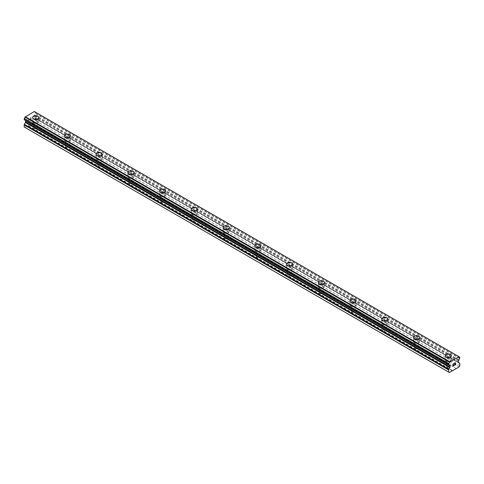 <?xml version="1.0" encoding="UTF-8"?>
<svg xmlns="http://www.w3.org/2000/svg" width="484" height="484" viewBox="0 0 484 484"><rect width="100%" height="100%" fill="white"/><g stroke="black" fill="none" stroke-linecap="round" stroke-linejoin="round"><path stroke-width="0.36" stroke-dasharray="2.42 1.81" d="M34.316 128.647A1.966 1.131 0 0 0 36.457 128.889A1.966 1.131 0 0 0 37.667 127.843A1.966 1.131 0 0 0 37.093 127.038A1.966 1.131 0 0 0 34.951 126.796A1.966 1.131 0 0 0 33.741 127.843A1.966 1.131 0 0 0 34.316 128.647M34.316 122.458A1.966 1.131 0 0 0 36.457 122.706A1.966 1.131 0 0 0 37.667 121.659A1.966 1.131 0 0 0 37.093 120.855A1.966 1.131 0 0 0 34.951 120.613A1.966 1.131 0 0 0 33.741 121.659A1.966 1.131 0 0 0 34.316 122.458M38.793 117.533L38.793 117.539A3.085 1.779 180 0 1 36.887 119.185A3.085 1.779 180 0 1 33.523 118.798A3.085 1.779 180 0 1 32.622 117.539L32.622 117.533M66.054 146.967A1.966 1.131 0 0 0 68.196 147.215A1.966 1.131 0 0 0 69.406 146.168A1.966 1.131 0 0 0 68.831 145.363A1.966 1.131 0 0 0 66.689 145.121A1.966 1.131 0 0 0 65.479 146.168A1.966 1.131 0 0 0 66.054 146.967M66.054 140.783A1.966 1.131 0 0 0 68.196 141.025A1.966 1.131 0 0 0 69.406 139.979A1.966 1.131 0 0 0 68.831 139.18A1.966 1.131 0 0 0 66.689 138.932A1.966 1.131 0 0 0 65.479 139.979A1.966 1.131 0 0 0 66.054 140.783M70.531 135.865L70.531 135.859A3.085 1.779 180 0 1 70.531 135.865A3.085 1.779 180 0 1 68.625 137.51A3.085 1.779 180 0 1 65.261 137.123A3.085 1.779 180 0 1 64.354 135.865A3.085 1.779 180 0 1 64.354 135.859L64.354 135.859M97.792 165.292A1.966 1.131 0 0 0 99.934 165.54A1.966 1.131 0 0 0 101.144 164.487A1.966 1.131 0 0 0 100.569 163.689A1.966 1.131 0 0 0 98.427 163.441A1.966 1.131 0 0 0 97.217 164.487A1.966 1.131 0 0 0 97.792 165.292M97.792 159.109A1.966 1.131 0 0 0 99.934 159.351A1.966 1.131 0 0 0 101.144 158.304A1.966 1.131 0 0 0 100.569 157.506A1.966 1.131 0 0 0 98.427 157.258A1.966 1.131 0 0 0 97.217 158.304A1.966 1.131 0 0 0 97.792 159.109M102.263 154.184L102.263 154.184A3.085 1.779 180 0 1 100.363 155.83A3.085 1.779 180 0 1 97 155.449A3.085 1.779 180 0 1 96.092 154.184L96.092 154.184M129.53 183.618A1.966 1.131 0 0 0 131.672 183.859A1.966 1.131 0 0 0 132.882 182.813A1.966 1.131 0 0 0 132.307 182.014A1.966 1.131 0 0 0 130.166 181.766A1.966 1.131 0 0 0 128.956 182.813A1.966 1.131 0 0 0 129.53 183.618M129.53 177.428A1.966 1.131 0 0 0 131.672 177.676A1.966 1.131 0 0 0 132.882 176.63A1.966 1.131 0 0 0 132.307 175.825A1.966 1.131 0 0 0 130.166 175.583A1.966 1.131 0 0 0 128.956 176.63A1.966 1.131 0 0 0 129.53 177.428M134.001 172.51L134.001 172.51A3.085 1.779 180 0 1 132.102 174.155A3.085 1.779 180 0 1 128.738 173.768A3.085 1.779 180 0 1 127.83 172.51L127.83 172.504M161.269 201.937A1.966 1.131 0 0 0 163.404 202.185A1.966 1.131 0 0 0 164.621 201.138A1.966 1.131 0 0 0 164.046 200.334A1.966 1.131 0 0 0 161.904 200.092A1.966 1.131 0 0 0 160.694 201.138A1.966 1.131 0 0 0 161.269 201.937M161.269 195.754A1.966 1.131 0 0 0 163.404 196.002A1.966 1.131 0 0 0 164.621 194.949A1.966 1.131 0 0 0 164.046 194.151A1.966 1.131 0 0 0 161.904 193.903A1.966 1.131 0 0 0 160.694 194.949A1.966 1.131 0 0 0 161.269 195.754M165.74 190.835L165.74 190.829A3.085 1.779 180 0 1 165.74 190.835A3.085 1.779 180 0 1 163.834 192.481A3.085 1.779 180 0 1 160.476 192.094A3.085 1.779 180 0 1 159.569 190.835A3.085 1.779 180 0 1 159.569 190.829L159.569 190.835M193.007 220.262A1.966 1.131 0 0 0 195.143 220.51A1.966 1.131 0 0 0 196.359 219.458A1.966 1.131 0 0 0 195.784 218.659A1.966 1.131 0 0 0 193.642 218.411A1.966 1.131 0 0 0 192.432 219.458A1.966 1.131 0 0 0 193.007 220.262M193.007 214.079A1.966 1.131 0 0 0 195.143 214.321A1.966 1.131 0 0 0 196.359 213.275A1.966 1.131 0 0 0 195.784 212.476A1.966 1.131 0 0 0 193.642 212.228A1.966 1.131 0 0 0 192.432 213.275A1.966 1.131 0 0 0 193.007 214.079M197.478 209.155L197.478 209.155A3.085 1.779 180 0 1 195.572 210.8A3.085 1.779 180 0 1 192.208 210.419A3.085 1.779 180 0 1 191.307 209.155L191.307 209.155M224.745 238.588A1.966 1.131 0 0 0 226.881 238.83A1.966 1.131 0 0 0 228.097 237.783A1.966 1.131 0 0 0 227.522 236.985A1.966 1.131 0 0 0 225.381 236.737A1.966 1.131 0 0 0 224.165 237.783A1.966 1.131 0 0 0 224.745 238.588M224.745 232.399A1.966 1.131 0 0 0 226.881 232.647A1.966 1.131 0 0 0 228.097 231.6A1.966 1.131 0 0 0 227.522 230.795A1.966 1.131 0 0 0 225.381 230.553A1.966 1.131 0 0 0 224.165 231.6A1.966 1.131 0 0 0 224.745 232.399M229.216 227.48L229.216 227.48A3.085 1.779 180 0 1 227.311 229.126A3.085 1.779 180 0 1 223.947 228.738A3.085 1.779 180 0 1 223.045 227.48L223.045 227.474M256.478 256.907A1.966 1.131 0 0 0 258.619 257.155A1.966 1.131 0 0 0 259.835 256.109A1.966 1.131 0 0 0 259.255 255.304A1.966 1.131 0 0 0 257.119 255.062A1.966 1.131 0 0 0 255.903 256.109A1.966 1.131 0 0 0 256.478 256.907M256.478 250.724A1.966 1.131 0 0 0 258.619 250.972A1.966 1.131 0 0 0 259.835 249.919A1.966 1.131 0 0 0 259.255 249.121A1.966 1.131 0 0 0 257.119 248.873A1.966 1.131 0 0 0 255.903 249.919A1.966 1.131 0 0 0 256.478 250.724M260.955 245.805L260.955 245.799A3.085 1.779 180 0 1 260.955 245.805A3.085 1.779 180 0 1 259.049 247.451A3.085 1.779 180 0 1 255.685 247.064A3.085 1.779 180 0 1 254.784 245.805A3.085 1.779 180 0 1 254.784 245.799L254.784 245.799M288.216 275.233A1.966 1.131 0 0 0 290.358 275.481A1.966 1.131 0 0 0 291.568 274.434A1.966 1.131 0 0 0 290.993 273.629A1.966 1.131 0 0 0 288.857 273.381A1.966 1.131 0 0 0 287.641 274.434A1.966 1.131 0 0 0 288.216 275.233M288.216 269.05A1.966 1.131 0 0 0 290.358 269.292A1.966 1.131 0 0 0 291.568 268.245A1.966 1.131 0 0 0 290.993 267.446A1.966 1.131 0 0 0 288.857 267.198A1.966 1.131 0 0 0 287.641 268.245A1.966 1.131 0 0 0 288.216 269.05M292.693 264.125L292.693 264.125A3.085 1.779 180 0 1 290.787 265.776A3.085 1.779 180 0 1 287.423 265.389A3.085 1.779 180 0 1 286.522 264.125L286.522 264.125M319.954 293.558A1.966 1.131 0 0 0 322.096 293.8A1.966 1.131 0 0 0 323.306 292.753A1.966 1.131 0 0 0 322.731 291.955A1.966 1.131 0 0 0 320.596 291.707A1.966 1.131 0 0 0 319.379 292.753A1.966 1.131 0 0 0 319.954 293.558M319.954 287.369A1.966 1.131 0 0 0 322.096 287.617A1.966 1.131 0 0 0 323.306 286.57A1.966 1.131 0 0 0 322.731 285.766A1.966 1.131 0 0 0 320.596 285.524A1.966 1.131 0 0 0 319.379 286.57A1.966 1.131 0 0 0 319.954 287.369M324.431 282.45L324.431 282.45A3.085 1.779 180 0 1 322.526 284.096A3.085 1.779 180 0 1 319.162 283.709A3.085 1.779 180 0 1 318.26 282.45L318.26 282.444M351.693 311.877A1.966 1.131 0 0 0 353.834 312.126A1.966 1.131 0 0 0 355.044 311.079A1.966 1.131 0 0 0 354.469 310.274A1.966 1.131 0 0 0 352.328 310.032A1.966 1.131 0 0 0 351.118 311.079A1.966 1.131 0 0 0 351.693 311.877M351.693 305.694A1.966 1.131 0 0 0 353.834 305.942A1.966 1.131 0 0 0 355.044 304.896A1.966 1.131 0 0 0 354.469 304.091A1.966 1.131 0 0 0 352.328 303.843A1.966 1.131 0 0 0 351.118 304.896A1.966 1.131 0 0 0 351.693 305.694M356.17 300.776L356.17 300.77A3.085 1.779 180 0 1 356.17 300.776A3.085 1.779 180 0 1 354.264 302.421A3.085 1.779 180 0 1 350.9 302.034A3.085 1.779 180 0 1 349.999 300.776A3.085 1.779 180 0 1 349.999 300.77L349.999 300.77M383.431 330.203A1.966 1.131 0 0 0 385.573 330.451A1.966 1.131 0 0 0 386.783 329.404A1.966 1.131 0 0 0 386.208 328.6A1.966 1.131 0 0 0 384.066 328.358A1.966 1.131 0 0 0 382.856 329.404A1.966 1.131 0 0 0 383.431 330.203M383.431 324.02A1.966 1.131 0 0 0 385.573 324.262A1.966 1.131 0 0 0 386.783 323.215A1.966 1.131 0 0 0 386.208 322.417A1.966 1.131 0 0 0 384.066 322.169A1.966 1.131 0 0 0 382.856 323.215A1.966 1.131 0 0 0 383.431 324.02M387.908 319.101L387.908 319.095A3.085 1.779 180 0 1 387.908 319.101A3.085 1.779 180 0 1 386.002 320.747A3.085 1.779 180 0 1 382.638 320.36A3.085 1.779 180 0 1 381.737 319.101A3.085 1.779 180 0 1 381.737 319.095L381.737 319.095M415.169 348.528A1.966 1.131 0 0 0 417.311 348.77A1.966 1.131 0 0 0 418.521 347.724A1.966 1.131 0 0 0 417.946 346.925A1.966 1.131 0 0 0 415.804 346.677A1.966 1.131 0 0 0 414.594 347.724A1.966 1.131 0 0 0 415.169 348.528M415.169 342.339A1.966 1.131 0 0 0 417.311 342.587A1.966 1.131 0 0 0 418.521 341.541A1.966 1.131 0 0 0 417.946 340.736A1.966 1.131 0 0 0 415.804 340.494A1.966 1.131 0 0 0 414.594 341.541A1.966 1.131 0 0 0 415.169 342.339M419.646 337.421L419.646 337.421A3.085 1.779 180 0 1 417.74 339.066A3.085 1.779 180 0 1 414.377 338.679A3.085 1.779 180 0 1 413.469 337.421L413.469 337.415M446.907 366.854A1.966 1.131 0 0 0 449.049 367.096A1.966 1.131 0 0 0 450.259 366.049A1.966 1.131 0 0 0 449.684 365.251A1.966 1.131 0 0 0 447.543 365.003A1.966 1.131 0 0 0 446.333 366.049A1.966 1.131 0 0 0 446.907 366.854M446.907 360.665A1.966 1.131 0 0 0 449.049 360.913A1.966 1.131 0 0 0 450.259 359.866A1.966 1.131 0 0 0 449.684 359.061A1.966 1.131 0 0 0 447.543 358.819A1.966 1.131 0 0 0 446.333 359.866A1.966 1.131 0 0 0 446.907 360.665M451.378 355.746L451.378 355.746A3.085 1.779 180 0 1 449.479 357.392A3.085 1.779 180 0 1 446.115 357.004A3.085 1.779 180 0 1 445.207 355.746L445.207 355.74M446.115 361.124A3.085 1.779 0 0 0 449.479 361.512A3.085 1.779 0 0 0 451.378 359.866A3.085 1.779 0 0 0 450.477 358.602A3.085 1.779 0 0 0 447.113 358.221A3.085 1.779 0 0 0 445.207 359.866A3.085 1.779 0 0 0 446.115 361.124M446.115 357.416A3.085 1.779 0 0 0 449.479 357.803A3.085 1.779 0 0 0 451.378 356.157A3.085 1.779 0 0 0 450.477 354.899A3.085 1.779 0 0 0 447.113 354.512A3.085 1.779 0 0 0 445.207 356.157A3.085 1.779 0 0 0 446.115 357.416M414.377 342.799A3.085 1.779 0 0 0 417.74 343.186A3.085 1.779 0 0 0 419.646 341.541A3.085 1.779 0 0 0 418.739 340.282A3.085 1.779 0 0 0 415.375 339.895A3.085 1.779 0 0 0 413.469 341.541A3.085 1.779 0 0 0 414.377 342.799M414.377 339.096A3.085 1.779 0 0 0 417.74 339.478A3.085 1.779 0 0 0 419.646 337.832A3.085 1.779 0 0 0 418.739 336.574A3.085 1.779 0 0 0 415.375 336.186A3.085 1.779 0 0 0 413.469 337.832A3.085 1.779 0 0 0 414.377 339.096M382.638 324.474A3.085 1.779 0 0 0 386.002 324.861A3.085 1.779 0 0 0 387.908 323.215A3.085 1.779 0 0 0 387 321.957A3.085 1.779 0 0 0 383.637 321.57A3.085 1.779 0 0 0 381.737 323.215A3.085 1.779 0 0 0 382.638 324.474M382.638 320.771A3.085 1.779 0 0 0 386.002 321.158A3.085 1.779 0 0 0 387.908 319.513A3.085 1.779 0 0 0 387 318.248A3.085 1.779 0 0 0 383.637 317.867A3.085 1.779 0 0 0 381.737 319.513A3.085 1.779 0 0 0 382.638 320.771M350.9 306.154A3.085 1.779 0 0 0 354.264 306.541A3.085 1.779 0 0 0 356.17 304.896A3.085 1.779 0 0 0 355.262 303.631A3.085 1.779 0 0 0 351.898 303.25A3.085 1.779 0 0 0 349.999 304.896A3.085 1.779 0 0 0 350.9 306.154M350.9 302.446A3.085 1.779 0 0 0 354.264 302.833A3.085 1.779 0 0 0 356.17 301.187A3.085 1.779 0 0 0 355.262 299.929A3.085 1.779 0 0 0 351.898 299.542A3.085 1.779 0 0 0 349.999 301.187A3.085 1.779 0 0 0 350.9 302.446M319.162 287.829A3.085 1.779 0 0 0 322.526 288.216A3.085 1.779 0 0 0 324.431 286.57A3.085 1.779 0 0 0 323.524 285.312A3.085 1.779 0 0 0 320.166 284.925A3.085 1.779 0 0 0 318.26 286.57A3.085 1.779 0 0 0 319.162 287.829M319.162 284.126A3.085 1.779 0 0 0 322.526 284.507A3.085 1.779 0 0 0 324.431 282.862A3.085 1.779 0 0 0 323.524 281.603A3.085 1.779 0 0 0 320.166 281.216A3.085 1.779 0 0 0 318.26 282.862A3.085 1.779 0 0 0 319.162 284.126M287.423 269.503A3.085 1.779 0 0 0 290.787 269.891A3.085 1.779 0 0 0 292.693 268.245A3.085 1.779 0 0 0 291.791 266.986A3.085 1.779 0 0 0 288.428 266.599A3.085 1.779 0 0 0 286.522 268.245A3.085 1.779 0 0 0 287.423 269.503M287.423 265.801A3.085 1.779 0 0 0 290.787 266.188A3.085 1.779 0 0 0 292.693 264.542A3.085 1.779 0 0 0 291.791 263.278A3.085 1.779 0 0 0 288.428 262.897A3.085 1.779 0 0 0 286.522 264.542A3.085 1.779 0 0 0 287.423 265.801M255.685 251.184A3.085 1.779 0 0 0 259.049 251.571A3.085 1.779 0 0 0 260.955 249.919A3.085 1.779 0 0 0 260.053 248.661A3.085 1.779 0 0 0 256.689 248.274A3.085 1.779 0 0 0 254.784 249.919A3.085 1.779 0 0 0 255.685 251.184M255.685 247.475A3.085 1.779 0 0 0 259.049 247.862A3.085 1.779 0 0 0 260.955 246.217A3.085 1.779 0 0 0 260.053 244.958A3.085 1.779 0 0 0 256.689 244.571A3.085 1.779 0 0 0 254.784 246.217A3.085 1.779 0 0 0 255.685 247.475M223.947 232.858A3.085 1.779 0 0 0 227.311 233.246A3.085 1.779 0 0 0 229.216 231.6A3.085 1.779 0 0 0 228.315 230.342A3.085 1.779 0 0 0 224.951 229.954A3.085 1.779 0 0 0 223.045 231.6A3.085 1.779 0 0 0 223.947 232.858M223.947 229.15A3.085 1.779 0 0 0 227.311 229.537A3.085 1.779 0 0 0 229.216 227.891A3.085 1.779 0 0 0 228.315 226.633A3.085 1.779 0 0 0 224.951 226.246A3.085 1.779 0 0 0 223.045 227.891A3.085 1.779 0 0 0 223.947 229.15M192.208 214.533A3.085 1.779 0 0 0 195.572 214.92A3.085 1.779 0 0 0 197.478 213.275A3.085 1.779 0 0 0 196.577 212.016A3.085 1.779 0 0 0 193.213 211.629A3.085 1.779 0 0 0 191.307 213.275A3.085 1.779 0 0 0 192.208 214.533M192.208 210.83A3.085 1.779 0 0 0 195.572 211.218A3.085 1.779 0 0 0 197.478 209.572A3.085 1.779 0 0 0 196.577 208.308A3.085 1.779 0 0 0 193.213 207.92A3.085 1.779 0 0 0 191.307 209.572A3.085 1.779 0 0 0 192.208 210.83M160.476 196.214A3.085 1.779 0 0 0 163.834 196.595A3.085 1.779 0 0 0 165.74 194.949A3.085 1.779 0 0 0 164.838 193.691A3.085 1.779 0 0 0 161.474 193.304A3.085 1.779 0 0 0 159.569 194.949A3.085 1.779 0 0 0 160.476 196.214M160.476 192.505A3.085 1.779 0 0 0 163.834 192.892A3.085 1.779 0 0 0 165.74 191.247A3.085 1.779 0 0 0 164.838 189.988A3.085 1.779 0 0 0 161.474 189.601A3.085 1.779 0 0 0 159.569 191.247A3.085 1.779 0 0 0 160.476 192.505M128.738 177.888A3.085 1.779 0 0 0 132.102 178.275A3.085 1.779 0 0 0 134.001 176.63A3.085 1.779 0 0 0 133.1 175.365A3.085 1.779 0 0 0 129.736 174.984A3.085 1.779 0 0 0 127.83 176.63A3.085 1.779 0 0 0 128.738 177.888M128.738 174.179A3.085 1.779 0 0 0 132.102 174.567A3.085 1.779 0 0 0 134.001 172.921A3.085 1.779 0 0 0 133.1 171.663A3.085 1.779 0 0 0 129.736 171.276A3.085 1.779 0 0 0 127.83 172.921A3.085 1.779 0 0 0 128.738 174.179M97 159.563A3.085 1.779 0 0 0 100.363 159.95A3.085 1.779 0 0 0 102.263 158.304A3.085 1.779 0 0 0 101.362 157.046A3.085 1.779 0 0 0 97.998 156.659A3.085 1.779 0 0 0 96.092 158.304A3.085 1.779 0 0 0 97 159.563M97 155.86A3.085 1.779 0 0 0 100.363 156.247A3.085 1.779 0 0 0 102.263 154.596A3.085 1.779 0 0 0 101.362 153.337A3.085 1.779 0 0 0 97.998 152.95A3.085 1.779 0 0 0 96.092 154.596A3.085 1.779 0 0 0 97 155.86M65.261 141.243A3.085 1.779 0 0 0 68.625 141.624A3.085 1.779 0 0 0 70.531 139.979A3.085 1.779 0 0 0 69.623 138.72A3.085 1.779 0 0 0 66.26 138.333A3.085 1.779 0 0 0 64.354 139.979A3.085 1.779 0 0 0 65.261 141.243M65.261 137.535A3.085 1.779 0 0 0 68.625 137.922A3.085 1.779 0 0 0 70.531 136.276A3.085 1.779 0 0 0 69.623 135.018A3.085 1.779 0 0 0 66.26 134.631A3.085 1.779 0 0 0 64.354 136.276A3.085 1.779 0 0 0 65.261 137.535M33.523 122.918A3.085 1.779 0 0 0 36.887 123.305A3.085 1.779 0 0 0 38.793 121.659A3.085 1.779 0 0 0 37.885 120.395A3.085 1.779 0 0 0 34.521 120.014A3.085 1.779 0 0 0 32.622 121.659A3.085 1.779 0 0 0 33.523 122.918M33.523 119.209A3.085 1.779 0 0 0 36.887 119.596A3.085 1.779 0 0 0 38.793 117.951A3.085 1.779 0 0 0 37.885 116.692A3.085 1.779 0 0 0 34.521 116.305A3.085 1.779 0 0 0 32.622 117.951A3.085 1.779 0 0 0 33.523 119.209M453.526 364.797L453.024 365.081M453.944 365.517L453.024 366.043M453.944 363.593L452.903 364.186L452.909 366.249M454.657 363.702L455.008 362.976M455.613 362.825L455.002 362.976M455.777 364.458L454.803 365.021M455.498 362.921L454.549 365.299M30.976 117.769L30.976 118.598L30.976 117.775L30.056 118.302L30.976 117.769M30.976 118.598L30.474 118.889L30.976 118.598M30.474 119.022L30.976 118.737L30.474 119.028M30.976 118.737L30.976 119.56L30.976 118.737M30.976 119.56L30.056 120.093L30.976 119.56M30.056 118.163L31.097 117.564L30.056 118.163M31.091 117.564L31.097 119.633L31.091 117.564M30.056 120.226L31.097 119.633L30.056 120.232M28.78 118.901L28.786 120.97L28.786 118.901M28.78 120.964L29.04 119.179L28.786 120.97M24.908 127.431L34.6 121.841L35.308 120.601L35.308 118.507A0.841 0.484 120 0 0 35.132 118.12L34.092 117.521A0.841 0.484 -60 0 1 33.922 117.134L33.922 116.009A0.841 0.484 -60 0 1 34.092 115.422L34.479 114.756A1.349 0.774 -60 0 1 35.211 113.474L35.229 112.143A1.349 0.774 -60 0 1 34.751 112.119A1.349 0.774 -60 0 1 34.485 111.653L34.273 111.489M24.297 119.778A1.349 0.774 -60 0 1 24.769 119.802A1.349 0.774 -60 0 1 25.029 120.213L25.416 120.431A0.841 0.484 -60 0 1 25.495 120.498M459.092 366.914L34.6 121.841M456.231 368.566L31.738 123.487M459.8 365.68L35.308 120.601M459.625 363.2L35.132 118.12M458.584 362.595L34.092 117.521L458.584 362.595M458.905 359.945L34.412 114.865M458.971 359.836L34.479 114.756M459.8 357.313L35.308 112.234M458.983 356.799L35.229 112.143M458.977 356.732L34.485 111.653M25.053 120.238L448.753 364.857L25.029 120.213M449.588 365.323L25.095 120.25M452.262 370.859L27.769 125.779M452.461 370.514L27.969 125.435M456.031 368.457L31.539 123.378M459.8 363.581L35.308 118.507M458.409 362.214L33.922 117.134M458.409 361.088L33.922 116.009M458.584 360.501L34.092 115.422M459.703 358.553L35.211 113.474M459.8 358.36L35.308 113.286M458.941 356.672L34.449 111.592M37.667 127.843L37.667 121.659M69.406 146.168L69.406 139.979M101.144 164.487L101.144 158.304M132.882 182.813L132.882 176.63M164.621 201.138L164.621 194.949M196.359 219.458L196.359 213.275M228.097 237.783L228.097 231.6M259.835 256.109L259.835 249.919M291.568 274.434L291.568 268.245M323.306 292.753L323.306 286.57M355.044 311.079L355.044 304.896M386.783 329.404L386.783 323.215M418.521 347.724L418.521 341.541M450.259 366.049L450.259 359.866M451.378 359.866L451.378 356.157M419.646 341.541L419.646 337.832M387.908 323.215L387.908 319.513M356.17 304.896L356.17 301.187M324.431 286.57L324.431 282.862M292.693 268.245L292.693 264.542M260.955 249.919L260.955 246.217M229.216 231.6L229.216 227.891M197.478 213.275L197.478 209.572M165.74 194.949L165.74 191.247M134.001 176.63L134.001 172.921M102.263 158.304L102.263 154.596M70.531 139.979L70.531 136.276M38.793 121.659L38.793 117.951M32.622 121.659L32.622 117.951M64.354 139.979L64.354 136.276M96.092 158.304L96.092 154.596M127.83 176.63L127.83 172.921M159.569 194.949L159.569 191.247M191.307 213.275L191.307 209.572M223.045 231.6L223.045 227.891M254.784 249.919L254.784 246.217M286.522 268.245L286.522 264.542M318.26 286.57L318.26 282.862M349.999 304.896L349.999 301.187M381.737 323.215L381.737 319.513M413.469 341.541L413.469 337.832M445.207 359.866L445.207 356.157M446.333 366.049L446.333 359.866M414.594 347.724L414.594 341.541M382.856 329.404L382.856 323.215M351.118 311.079L351.118 304.896M319.379 292.753L319.379 286.57M287.641 274.434L287.641 268.245M255.903 256.109L255.903 249.919M224.165 237.783L224.165 231.6M192.432 219.458L192.432 213.275M160.694 201.138L160.694 194.949M128.956 182.813L128.956 176.63M97.217 164.487L97.217 158.304M65.479 146.168L65.479 139.979M33.741 127.843L33.741 121.659M458.983 356.775L35.271 112.149M459.243 357.198L34.751 112.119M449.261 364.882L24.769 119.802"/><path stroke-width="0.73" d="M32.622 117.539A3.085 1.779 180 0 1 34.527 115.894A3.085 1.779 180 0 1 37.885 116.281A3.085 1.779 180 0 1 38.793 117.539M37.885 116.275A3.085 1.779 180 0 1 38.793 117.533A3.085 1.779 180 0 1 36.887 119.179A3.085 1.779 180 0 1 33.523 118.792A3.085 1.779 180 0 1 32.622 117.533A3.085 1.779 180 0 1 34.521 115.888A3.085 1.779 180 0 1 37.885 116.275M64.354 135.859A3.085 1.779 180 0 1 66.26 134.213A3.085 1.779 180 0 1 69.623 134.6A3.085 1.779 180 0 1 70.531 135.859A3.085 1.779 180 0 1 68.625 137.504A3.085 1.779 180 0 1 65.261 137.117A3.085 1.779 180 0 1 64.354 135.859A3.085 1.779 180 0 1 66.266 134.213A3.085 1.779 180 0 1 69.623 134.6A3.085 1.779 180 0 1 70.531 135.859M96.092 154.184A3.085 1.779 180 0 1 97.998 152.533A3.085 1.779 180 0 1 101.362 152.92A3.085 1.779 180 0 1 102.263 154.184A3.085 1.779 180 0 1 100.363 155.83A3.085 1.779 180 0 1 97 155.443A3.085 1.779 180 0 1 96.092 154.184A3.085 1.779 180 0 1 98.004 152.539A3.085 1.779 180 0 1 101.362 152.926A3.085 1.779 180 0 1 102.263 154.184M127.83 172.504A3.085 1.779 180 0 1 129.736 170.858A3.085 1.779 180 0 1 133.1 171.245A3.085 1.779 180 0 1 134.001 172.51A3.085 1.779 180 0 1 132.102 174.149A3.085 1.779 180 0 1 128.738 173.762A3.085 1.779 180 0 1 127.83 172.504A3.085 1.779 180 0 1 129.736 170.864A3.085 1.779 180 0 1 133.1 171.251A3.085 1.779 180 0 1 134.001 172.504M159.569 190.829A3.085 1.779 180 0 1 161.474 189.183A3.085 1.779 180 0 1 164.838 189.571A3.085 1.779 180 0 1 165.74 190.829A3.085 1.779 180 0 1 163.834 192.475A3.085 1.779 180 0 1 160.476 192.088A3.085 1.779 180 0 1 159.569 190.829A3.085 1.779 180 0 1 161.474 189.19A3.085 1.779 180 0 1 164.838 189.571A3.085 1.779 180 0 1 165.74 190.829M196.577 207.896A3.085 1.779 180 0 1 197.478 209.155A3.085 1.779 180 0 1 195.572 210.8A3.085 1.779 180 0 1 192.208 210.413A3.085 1.779 180 0 1 191.307 209.155A3.085 1.779 180 0 1 193.213 207.509A3.085 1.779 180 0 1 196.577 207.896M191.307 209.155A3.085 1.779 180 0 1 193.213 207.509A3.085 1.779 180 0 1 196.577 207.89A3.085 1.779 180 0 1 197.478 209.155M223.045 227.474A3.085 1.779 180 0 1 224.951 225.828A3.085 1.779 180 0 1 228.315 226.216A3.085 1.779 180 0 1 229.216 227.48A3.085 1.779 180 0 1 227.311 229.12A3.085 1.779 180 0 1 223.947 228.738A3.085 1.779 180 0 1 223.045 227.474A3.085 1.779 180 0 1 224.951 225.834A3.085 1.779 180 0 1 228.315 226.222A3.085 1.779 180 0 1 229.216 227.474M254.784 245.799A3.085 1.779 180 0 1 256.689 244.154A3.085 1.779 180 0 1 260.053 244.541A3.085 1.779 180 0 1 260.955 245.799A3.085 1.779 180 0 1 259.049 247.445A3.085 1.779 180 0 1 255.685 247.058A3.085 1.779 180 0 1 254.784 245.799A3.085 1.779 180 0 1 256.689 244.16A3.085 1.779 180 0 1 260.053 244.547A3.085 1.779 180 0 1 260.955 245.799M286.522 264.125A3.085 1.779 180 0 1 288.428 262.479A3.085 1.779 180 0 1 291.791 262.86A3.085 1.779 180 0 1 292.693 264.125A3.085 1.779 180 0 1 290.787 265.77A3.085 1.779 180 0 1 287.423 265.383A3.085 1.779 180 0 1 286.522 264.125A3.085 1.779 180 0 1 288.428 262.479A3.085 1.779 180 0 1 291.791 262.866A3.085 1.779 180 0 1 292.693 264.125M323.524 281.192A3.085 1.779 180 0 1 324.431 282.45A3.085 1.779 180 0 1 322.526 284.09A3.085 1.779 180 0 1 319.162 283.709A3.085 1.779 180 0 1 318.26 282.444A3.085 1.779 180 0 1 320.166 280.805A3.085 1.779 180 0 1 323.524 281.192M318.26 282.444A3.085 1.779 180 0 1 320.166 280.799A3.085 1.779 180 0 1 323.524 281.186A3.085 1.779 180 0 1 324.431 282.444M349.999 300.77A3.085 1.779 180 0 1 351.898 299.124A3.085 1.779 180 0 1 355.262 299.511A3.085 1.779 180 0 1 356.17 300.77A3.085 1.779 180 0 1 354.264 302.415A3.085 1.779 180 0 1 350.9 302.028A3.085 1.779 180 0 1 349.999 300.77A3.085 1.779 180 0 1 351.904 299.13A3.085 1.779 180 0 1 355.262 299.517A3.085 1.779 180 0 1 356.17 300.77M381.737 319.095A3.085 1.779 180 0 1 383.637 317.45A3.085 1.779 180 0 1 387 317.837A3.085 1.779 180 0 1 387.908 319.095A3.085 1.779 180 0 1 386.002 320.741A3.085 1.779 180 0 1 382.638 320.354A3.085 1.779 180 0 1 381.737 319.095A3.085 1.779 180 0 1 383.643 317.45A3.085 1.779 180 0 1 387 317.837A3.085 1.779 180 0 1 387.908 319.095M413.469 337.415A3.085 1.779 180 0 1 415.375 335.769A3.085 1.779 180 0 1 418.739 336.156A3.085 1.779 180 0 1 419.646 337.421A3.085 1.779 180 0 1 417.74 339.066A3.085 1.779 180 0 1 414.377 338.679A3.085 1.779 180 0 1 413.469 337.415A3.085 1.779 180 0 1 415.381 335.775A3.085 1.779 180 0 1 418.739 336.162A3.085 1.779 180 0 1 419.646 337.415M450.477 354.488A3.085 1.779 180 0 1 451.378 355.746A3.085 1.779 180 0 1 449.479 357.386A3.085 1.779 180 0 1 446.115 356.998A3.085 1.779 180 0 1 445.207 355.74A3.085 1.779 180 0 1 447.113 354.1A3.085 1.779 180 0 1 450.477 354.488M445.207 355.74A3.085 1.779 180 0 1 447.113 354.094A3.085 1.779 180 0 1 450.477 354.482A3.085 1.779 180 0 1 451.378 355.74M453.024 364.258L453.024 365.081L453.024 364.258L453.944 363.726L453.024 364.258M453.024 365.081L453.526 364.797M453.526 364.93L453.024 365.22L453.526 364.93M453.024 365.22L453.024 366.049L453.024 365.22M453.024 366.049L453.944 365.517M452.909 366.249L453.944 365.65L452.909 366.255L452.909 364.186L453.944 363.593M454.657 363.696L455.613 362.825M455.613 363.43L455.359 363.962L455.613 363.43M455.359 363.962L454.803 365.021L455.359 363.962M454.803 365.021L455.777 364.458M454.555 365.299L455.777 364.591L454.555 365.305L455.577 363.236L455.341 362.921L454.779 363.629L454.857 363.29L455.498 362.921M459.764 357.228L459.721 357.222A1.349 0.774 -60 0 1 459.243 357.198A1.349 0.774 -60 0 1 458.977 356.732L449.515 362.195A1.349 0.774 -60 0 1 448.771 363.544L448.789 364.857A1.349 0.774 -60 0 1 449.261 364.882A1.349 0.774 -60 0 1 449.521 365.293L449.908 365.511A0.841 0.484 -60 0 1 450.078 365.898L450.078 367.023A0.841 0.484 -60 0 1 449.908 367.61L448.868 369.407A0.841 0.484 -60 0 0 448.692 369.994L448.692 372.093L449.4 372.511L452.262 370.859L459.092 366.914L459.8 365.68L459.8 363.581A0.841 0.484 -60 0 0 459.625 363.2L458.584 362.595A0.841 0.484 -60 0 1 458.409 362.214L458.409 361.088A0.841 0.484 -60 0 1 458.584 360.501L458.971 359.836A1.349 0.774 -60 0 1 459.703 358.553L459.8 357.313L458.983 356.775M25.495 120.498A0.841 0.484 -60 0 1 25.591 120.818L25.591 121.944A0.841 0.484 -60 0 1 25.416 122.531L24.375 124.334A0.841 0.484 120 0 0 24.2 124.92L24.2 127.014L24.908 127.431L449.4 372.511M458.765 356.569L34.273 111.489L25.023 117.116A1.349 0.774 -60 0 1 24.279 118.465L24.236 119.772L448.692 364.803M459.721 357.222L458.983 356.799M449.727 361.784L25.235 116.704M449.515 362.195L25.023 117.116M448.771 363.544L24.279 118.465M448.692 363.726L24.2 118.647M448.692 372.093L24.2 127.014M449.551 362.092L25.059 117.013M448.692 364.773L24.2 119.699M450.078 365.898L25.591 120.818M450.078 367.023L25.591 121.944M449.908 367.61L25.416 122.531M448.868 369.407L24.375 124.334M448.692 369.994L24.2 124.92M448.728 364.851L24.236 119.772"/></g></svg>
